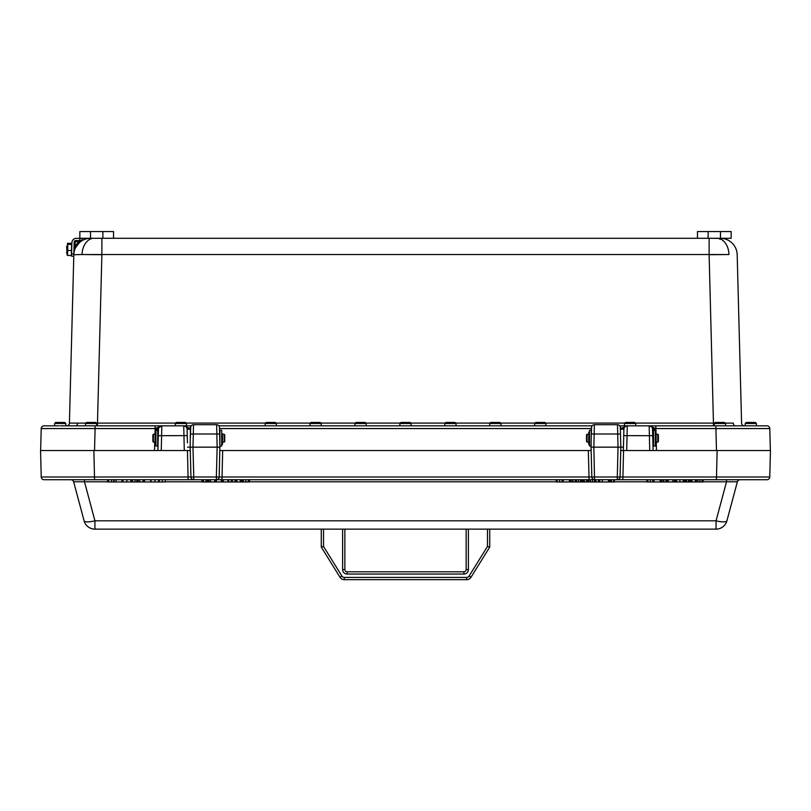 <?xml version="1.0" encoding="UTF-8"?>
<svg xmlns="http://www.w3.org/2000/svg" width="811" height="811" viewBox="0 0 811 811"><rect width="100%" height="100%" fill="white"/><g stroke="black" fill="none" stroke-linecap="round" stroke-linejoin="round"><path stroke-width="1.22" d="M399.884 425.826L399.884 423.494L411.116 423.494L411.116 425.826M411.116 423.494L410.082 422.46L400.918 422.46L399.884 423.494M444.803 425.826L444.803 423.494L456.035 423.494L456.035 425.826M456.035 423.494L455.001 422.46L445.837 422.46L444.803 423.494M489.722 425.826L489.722 423.494L500.945 423.494L500.945 425.826M500.945 423.494L499.911 422.46L490.756 422.46L489.722 423.494M534.631 425.826L534.631 423.494L545.864 423.494L545.864 425.826M545.864 423.494L544.83 422.46L535.665 422.46L534.631 423.494M620.537 429.191L623.912 429.11L623.862 431.067L623.912 429.11A3.366 3.366 0 0 1 627.278 425.826L624.47 425.826L624.47 423.494L635.702 423.494L635.702 425.826M635.702 423.494L634.668 422.46L625.504 422.46L624.47 423.494M745.187 425.826L745.187 423.494L756.41 423.494L756.41 425.826M756.41 423.494L755.376 422.46L746.221 422.46L745.187 423.494M354.965 425.826L354.965 423.494L366.197 423.494L366.197 425.826M366.197 423.494L365.163 422.46L355.999 422.46L354.965 423.494M310.055 425.826L310.055 423.494L321.278 423.494L321.278 425.826M321.278 423.494L320.244 422.46L311.089 422.46L310.055 423.494M265.136 425.826L265.136 423.494L276.369 423.494L276.369 425.826M276.369 423.494L275.334 422.46L266.17 422.46L265.136 423.494M175.298 425.826L175.298 423.494L186.53 423.494L186.53 425.826L180.914 425.826M186.53 423.494L185.496 422.46L176.332 422.46L175.298 423.494M54.59 425.826L54.59 423.494L65.813 423.494L65.813 425.826L85.469 425.826L85.469 423.494L96.691 423.494L96.691 425.826L91.085 425.826M96.691 423.494L95.668 422.46L86.503 422.46L85.469 423.494M60.196 425.826L191.244 425.826M65.813 423.494L64.779 422.46L55.624 422.46L54.59 423.494M714.309 425.826L714.309 423.494L725.531 423.494L725.531 425.826M725.531 423.494L724.497 422.46L715.332 422.46L714.309 423.494M155.894 434.179L155.104 434.179L155.104 444.519L155.894 444.519M155.894 436.551L155.894 430.317L157.689 430.317L157.689 446.04L155.894 446.04L155.894 436.551M221.697 444.519L222.478 444.519L222.478 433.773L221.697 433.773M221.697 433.956L222.478 433.956L221.697 434.29M592.577 479.727L592.577 481.967L590.56 481.967L590.56 479.727L589.029 479.727L589.029 476.99L219.163 476.99L219.923 446.04L221.697 446.04L221.697 430.317L219.903 430.317L219.903 445.32L219.426 427.438A2.808 2.808 0 0 0 216.628 424.7L217.145 447.165L219.943 447.165L219.599 433.997L193.322 433.997L193.494 424.7A2.808 2.808 0 0 0 190.686 427.438L190.423 437.453L190.514 433.997L193.322 433.997L192.977 447.165L190.169 447.165L190.95 476.99L41.239 476.99L40.55 450.531L41.239 476.99A2.808 2.808 0 0 0 44.047 479.727L589.029 479.727L589.019 481.967L588.005 481.967L588.005 479.727M655.349 444.519L656.14 444.519L656.14 433.855L655.349 434.169M655.349 438.163L655.349 430.317L653.554 430.317L653.554 446.04L655.349 446.04L655.349 438.163M589.546 432.212L588.766 432.212L588.766 444.519L589.546 444.519M588.766 436.754L589.546 436.551M589.546 437.464L589.546 430.317L591.351 430.317L591.057 447.165L591.077 446.04L589.546 446.04L589.546 437.464M187.453 442.867L187.088 429.11L190.463 429.11L190.555 432.587M187.098 429.191L190.423 429.191L190.169 447.165L187.564 447.165M190.504 434.25L190.423 437.453L190.423 434.25M589.029 479.727L766.953 479.727A2.808 2.808 0 0 0 769.761 476.99L620.05 476.99L620.831 447.165L620.314 427.438A2.808 2.808 0 0 0 617.506 424.7L618.023 447.165L593.855 447.165L594.372 424.7A2.808 2.808 0 0 0 591.574 427.438L591.401 433.997L620.486 433.997M620.739 450.531L623.345 450.531L623.436 447.165L618.023 447.165L617.242 479.727A2.808 2.808 0 0 0 620.05 476.99L591.837 476.99A2.808 2.808 0 0 0 594.635 479.727L595.375 479.727L595.375 481.967L595.73 479.727M620.496 434.463L620.364 429.191L623.882 429.191L623.882 430.012M623.862 431.067L623.345 450.531L717.127 450.531L716.437 479.727M619.756 425.826L627.278 425.826L626.71 450.531L623.345 450.531M157.689 442.107L158.317 434.25L157.892 450.531L190.261 450.531M153.421 434.25L152.863 434.808L152.863 441.549L153.421 442.107L153.421 434.25L155.104 434.25M222.478 434.25L224.171 434.25L224.171 442.107L222.478 442.107M224.171 442.107L224.728 441.549L224.728 434.808L224.171 434.25M653.554 442.107L652.885 442.107L652.683 434.25L653.554 434.25M587.083 434.25L586.515 434.808L586.515 441.549L587.083 442.107L587.083 434.25L588.766 434.25M656.14 434.25L657.822 434.25L657.822 442.107L656.14 442.107M657.822 442.107L658.39 441.549L658.39 434.808L657.822 434.25M719.915 238.292L719.915 239.346M725.095 231.561L703.512 231.561M720.979 238.414L711.359 238.292M107.488 231.561L85.905 231.561M91.085 238.292L99.641 238.292M90.021 238.414L90.883 238.292M66.928 252.049L66.461 252.809M66.624 246.473L66.938 251.532M67.668 250.427L71.459 250.518L71.621 244.446L67.83 244.344L67.85 243.259L67.566 254.319M67.09 255.019L67.394 243.624M67.536 255.414L71.327 255.506L71.459 250.518M71.621 244.446L71.652 243.351L67.85 243.259M82.053 240.532L82.114 238.475L79.863 238.414L79.813 240.614L76.437 240.573A2.251 2.251 1.5 0 0 75.737 240.664L75.271 240.674A0.993 0.993 1.5 0 0 74.298 241.637L74.288 242.002A2.251 2.251 1.5 0 0 74.136 242.753L73.862 253.285M79.863 238.414L76.498 238.322A4.491 4.491 1.5 0 0 71.895 242.702L71.54 256.175L73.781 256.225L71.54 256.175M74.288 242.002L74.136 242.763M78.647 240.634L75.737 240.664M90.66 238.292A16.849 16.849 0 0 0 73.821 254.705L82.043 254.522L73.821 254.705L73.781 256.225M66.603 425.826A2.808 2.808 0 0 0 69.411 423.089L77.633 423.119L69.411 423.089L73.842 253.985L71.601 253.924M73.902 251.745L73.842 253.985M75.616 247.568L79.529 242.499L78.809 241.658L81.972 240.543L80.218 240.543M75.271 240.674L75.139 246.138L73.872 253.65L73.953 249.778M74.298 241.637L78.809 241.658L75.139 246.138L74.044 246.108M321.278 529.137L321.278 547.101L340.012 577.28A5.048 5.048 0 0 0 344.3 579.662L466.7 579.662A5.048 5.048 0 0 0 470.988 577.28L489.722 547.101L489.722 529.137M321.278 547.101L323.528 546.462L323.528 529.137M487.472 529.137L487.472 546.462L489.722 547.101M466.143 529.137L466.143 569.555A2.251 2.251 0 0 1 463.892 571.806L347.108 571.806A2.251 2.251 0 0 1 344.857 569.555L344.857 529.137M487.472 546.462L469.082 576.094L470.988 577.28A5.048 5.048 0 0 1 466.7 579.662L466.7 577.422L344.3 577.422L344.3 579.662A5.048 5.048 0 0 1 340.012 577.28L341.918 576.094L323.528 546.462M102.875 238.292L113.54 238.292L113.54 231.561L79.853 231.561L79.853 238.292L102.875 238.292L102.875 231.561M90.518 238.292L90.518 231.561M720.482 238.292L731.147 238.292L731.147 231.561L697.46 231.561L697.46 238.292L720.482 238.292L720.482 231.561M708.125 238.292L708.125 231.561M113.54 238.292L697.46 238.292M592.577 481.967L594.595 481.967L593.855 447.165L591.057 447.165L591.837 476.99L591.138 450.531L219.862 450.531M769.761 476.99A2.808 2.808 0 0 1 766.953 479.727A2.808 2.808 0 0 0 769.761 476.99L770.45 450.531L717.127 450.531M154.952 434.25L155.094 429.11L158.459 429.11A3.366 3.366 0 0 1 161.825 425.826L161.267 450.531L40.55 450.531M660.103 481.967L661.016 481.967M698.018 479.727L698.018 481.967L703.188 481.967L703.188 479.727M702.833 479.727L702.833 481.967M690.992 479.727L690.992 481.967L696.467 481.967L696.467 479.727M691.996 479.727L691.996 481.967M695.402 479.727L695.402 481.967M684.018 479.727L684.018 481.967L689.441 481.967L689.441 479.727M685.031 479.727L685.031 481.967M685.275 479.727L685.275 481.967M688.438 479.727L688.438 481.967M666.551 479.727L666.551 481.967L672.806 481.967L672.806 479.727M666.622 479.727L666.622 481.967M667.433 479.727L667.433 481.967M668.264 479.727L668.264 481.967M660.924 479.727L660.924 481.967L666.551 481.967M661.938 479.727L661.938 481.967M663.743 479.727L663.743 481.967M666.166 479.727L666.166 481.967M654.011 479.727L654.011 481.967L660.144 481.967L660.144 479.727M609.264 479.727L609.264 481.967L614.403 481.967L614.403 479.727M610.277 479.727L610.277 481.967M602.35 479.727L602.35 481.967L608.493 481.967L608.493 479.727M582.288 479.727L582.288 481.967L587.316 481.967L587.316 479.727M583.302 479.727L583.302 481.967M562.956 479.727L562.956 481.967L556.194 481.967L556.194 479.727M557.116 479.727L557.116 481.967M249.23 479.727L249.23 481.967L249.707 479.727M235.829 479.727L235.829 481.967L249.23 481.967M241.617 479.727L241.617 481.967M231.186 479.727L231.186 481.967L236.254 481.967M235.241 479.727L235.241 481.967M227.597 481.967L228.945 481.967M215.32 481.967L216.223 481.967L216.223 479.727M201.959 479.727L201.959 481.967L208.336 481.967L208.336 479.727M232.433 479.727L232.433 481.967M235.008 479.727L235.008 481.967M228.611 479.727L228.611 481.967L231.186 481.967M221.636 479.727L221.636 481.967L227.901 481.967L227.901 479.727M221.707 479.727L221.707 481.967M222.518 479.727L222.518 481.967M223.36 479.727L223.36 481.967M216.365 479.727A2.808 2.808 0 0 0 219.163 476.99L216.365 476.99L216.446 481.967L221.636 481.967M221.221 479.727L221.221 481.967M114.158 479.727L114.158 481.967L121.954 481.967L121.954 479.727M107.63 479.727L107.63 481.967L113.662 481.967L113.662 479.727M122.978 479.727L122.978 481.967L130.875 481.967L130.875 479.727M131.625 479.727L131.625 481.967L136.826 481.967L136.826 479.727M137.13 479.727L137.13 481.967L143.942 481.967L143.942 479.727M138.103 479.727L138.103 481.967M150.633 479.727L150.633 481.967L144.54 481.967L144.54 479.727M151.069 479.727L151.069 481.967L158.855 481.967L158.855 479.727M158.571 479.727L158.571 481.967M159.372 479.727L159.372 481.967L165.241 481.967L165.241 479.727M162.301 479.727L162.301 481.967M202.547 479.727L202.547 481.967M207.322 479.727L207.322 481.967M208.599 479.727L208.599 481.967L215.473 481.967L215.473 479.727M209.015 479.727L209.015 481.967M210.495 479.727L210.495 481.967M214.753 479.727L214.753 481.967M236.842 479.727L236.842 481.967M240.36 479.727L240.36 481.967M241.364 479.727L241.364 481.967M242.479 479.727L242.479 481.967M243.391 479.727L243.391 481.967M563.27 479.727L563.27 481.967L569.413 481.967L569.413 479.727M570.194 479.727L570.194 481.967L575.83 481.967L575.83 479.727M571.197 479.727L571.197 481.967M573.002 479.727L573.002 481.967M575.435 479.727L575.435 481.967M576.509 479.727L576.509 481.967L581.325 481.967L581.325 479.727M594.595 481.967L595.375 481.967M598.488 479.727L598.488 481.967L602.309 481.967L602.309 479.727M599.735 479.727L599.735 481.967M595.913 479.727L595.913 481.967L598.488 481.967M653.686 479.727L653.686 481.967L646.935 481.967L646.935 479.727M647.847 479.727L647.847 481.967M674.346 479.727L674.346 481.967L684.018 481.967M675.36 479.727L675.36 481.967M676.607 479.727L676.607 481.967M683.217 479.727L683.217 481.967M672.045 481.967L674.529 481.967M689.847 479.727L689.847 481.967L690.992 481.967M690.86 479.727L690.86 481.967M620.537 479.727L617.242 479.727M193.758 479.727L193.758 476.99L190.95 476.99A2.808 2.808 0 0 0 193.758 479.727L190.463 479.727M623.547 450.531L622.858 479.727M193.494 424.7A2.808 2.808 0 0 0 190.686 427.438A2.808 2.808 0 0 1 193.494 424.7L216.628 424.7A2.808 2.808 0 0 1 219.426 427.438A2.808 2.808 0 0 0 216.628 424.7M188.142 479.727L187.453 450.531M44.047 479.727A2.808 2.808 0 0 1 41.239 476.99A2.808 2.808 0 0 0 44.047 479.727M594.372 424.7A2.808 2.808 0 0 0 591.574 427.438A2.808 2.808 0 0 1 594.372 424.7L617.506 424.7A2.808 2.808 0 0 1 620.314 427.438M591.837 476.99L589.029 476.99L588.33 450.531M222.67 450.531L221.971 479.727M703.188 481.805L726.514 481.805L726.514 479.727M84.486 479.727L84.486 481.805L107.63 481.805M716.062 529.137L716.062 520.814L94.938 520.814A11.232 2.818 165 0 1 84.091 520.814A11.232 11.232 0 0 0 94.938 529.137L716.062 529.137A11.232 11.232 0 0 0 726.909 520.814A11.232 2.818 -165 0 1 716.062 520.814L726.514 481.805L737.361 481.805A2.808 2.808 0 0 1 740.078 479.727M94.938 529.137L94.938 520.814L84.486 481.805L73.639 481.805A2.808 2.808 0 0 0 70.922 479.727M726.909 520.814L737.361 481.805M217.145 447.165L192.977 447.165L193.758 476.99L216.365 476.99L217.145 447.165M73.639 481.805L84.091 520.814M624.47 425.826L620.577 425.826L620.577 428.563L627.278 425.826L649.175 425.826L649.733 450.531L653.108 450.531L652.541 429.11L653.108 450.531M190.423 425.826L190.423 428.563L183.722 425.826L184.29 450.531L187.655 450.531M655.876 425.826L655.876 428.563L649.175 425.826L766.983 425.826A2.808 2.808 0 0 1 769.781 428.563L770.359 450.531M40.641 450.531L41.219 428.563L158.52 428.563M157.892 450.531L158.459 429.11L158.317 434.25L157.689 434.25M769.781 428.563L655.876 428.563A6.701 6.701 180 0 1 655.906 429.11L656.038 433.855M713.528 425.826L709.118 254.705L728.957 254.522L82.043 254.522L101.882 254.705L97.472 423.089L96.296 423.099L175.703 423.089M85.844 423.119L77.633 423.119L85.844 423.119M635.297 423.089L714.704 423.099M725.156 423.119L733.367 423.119A2.808 1.987 90 0 0 735.354 425.826M709.118 254.705L709.118 238.292M218.869 425.826L592.131 425.826M44.017 425.826A2.808 2.808 0 0 0 41.219 428.563A2.808 2.808 0 0 1 44.017 425.826L58.98 425.826M158.733 427.843L161.825 425.826L155.124 425.826L155.124 428.563L95.1 428.563L94.522 450.531M737.179 254.705L741.589 423.089L737.179 254.705A16.849 16.849 0 0 0 720.34 238.292M101.882 254.705L101.882 238.292M649.175 425.826A3.366 3.366 0 0 1 652.541 429.11L655.906 429.11M183.722 425.826A3.366 3.366 0 0 1 187.088 429.11M161.825 425.826L155.124 428.563A6.701 6.701 180 0 0 155.094 429.11M744.397 425.826A2.808 2.808 0 0 1 741.589 423.089A2.808 2.808 0 0 0 744.397 425.826M73.882 253.65L75.139 246.138M82.479 240.421L82.509 240.401A1.125 1.125 0 0 1 81.972 240.543M589.546 437.281L588.766 437.281M589.546 433.186L588.766 433.186M623.882 435.649L652.713 435.669M469.082 576.094A2.808 2.808 0 0 1 466.7 577.422M344.3 577.422A2.808 2.808 0 0 1 341.918 576.094M342.617 529.137L342.617 569.555A4.491 4.491 0 0 0 347.108 574.046L463.892 574.046A4.491 4.491 0 0 0 468.383 569.555L468.383 529.137M470.988 577.28A5.048 5.048 0 0 1 466.7 579.662M347.108 571.806L347.108 574.046M342.617 569.555L344.857 569.555M466.143 569.555L468.383 569.555M463.892 574.046L463.892 571.806M94.563 479.727L93.873 450.531M700.035 479.727L700.035 481.967M702.042 479.727L702.042 481.967M686.501 479.727L686.501 481.967M666.814 479.727L666.814 481.967M668.173 479.727L668.173 481.967M663.459 479.727L663.459 481.967M665.851 479.727L665.851 481.967M611.453 479.727L611.453 481.967M613.653 479.727L613.653 481.967M584.366 479.727L584.366 481.967M586.566 479.727L586.566 481.967M559.58 479.727L559.58 481.967M562.033 479.727L562.033 481.967M221.91 479.727L221.91 481.967M223.258 479.727L223.258 481.967M116.085 479.727L116.085 481.967M108.552 479.727L108.552 481.967M111.502 479.727L111.502 481.967M126.891 479.727L126.891 481.967M135.042 479.727L135.042 481.967M132.497 479.727L132.497 481.967M139.644 479.727L139.644 481.967M143.071 479.727L143.071 481.967M154.952 479.727L154.952 481.967M203.5 479.727L203.5 481.967M205.974 479.727L205.974 481.967M245.855 479.727L245.855 481.967M248.308 479.727L248.308 481.967M572.718 479.727L572.718 481.967M575.121 479.727L575.121 481.967M578.425 479.727L578.425 481.967M580.423 479.727L580.423 481.967M650.31 479.727L650.31 481.967M652.764 479.727L652.764 481.967M679.882 479.727L679.882 481.967M121.954 481.805L122.978 481.805M130.875 481.805L131.625 481.805M143.942 481.805L144.54 481.805M158.855 481.805L159.372 481.805M165.241 481.805L201.959 481.805M249.707 481.805L556.194 481.805M569.413 481.805L570.194 481.805M575.83 481.805L576.509 481.805M581.325 481.805L582.288 481.805M587.316 481.805L588.005 481.805M589.019 481.805L590.56 481.805M608.493 481.805L609.264 481.805M614.403 481.805L646.935 481.805M696.467 481.805L698.018 481.805M187.037 428.563L190.423 428.563A6.701 6.701 180 0 1 190.463 429.11M219.457 428.563L591.543 428.563L219.457 428.563M620.537 429.11A6.701 6.701 180 0 1 620.577 428.563L623.963 428.563M652.48 428.563L715.9 428.563L716.478 450.531M154.526 450.531L154.749 442.107M158.287 435.669L187.057 435.639M95.1 428.563L95.1 425.826M75.646 425.826A2.808 1.987 90 0 0 77.633 423.119M82.043 254.522A16.849 11.912 -90 0 1 91.876 238.556M728.957 254.522A16.849 11.912 -90 0 0 719.124 238.556M656.251 442.107L656.474 450.531M186.135 423.089L265.532 423.089M275.963 423.089L310.451 423.089M320.882 423.089L355.37 423.089M365.802 423.089L400.279 423.089M410.721 423.089L445.198 423.089M455.63 423.089L490.118 423.089M500.549 423.089L535.037 423.089M545.468 423.089L624.865 423.089M97.472 425.826L97.472 423.089M715.9 425.826L715.9 428.563M155.104 433.865L155.894 433.865M656.14 433.855L655.349 433.855M589.546 432.162L588.766 432.162M153.421 442.107L155.104 442.107M589.546 435.487L588.766 435.487M587.083 442.107L588.766 442.107"/></g></svg>
